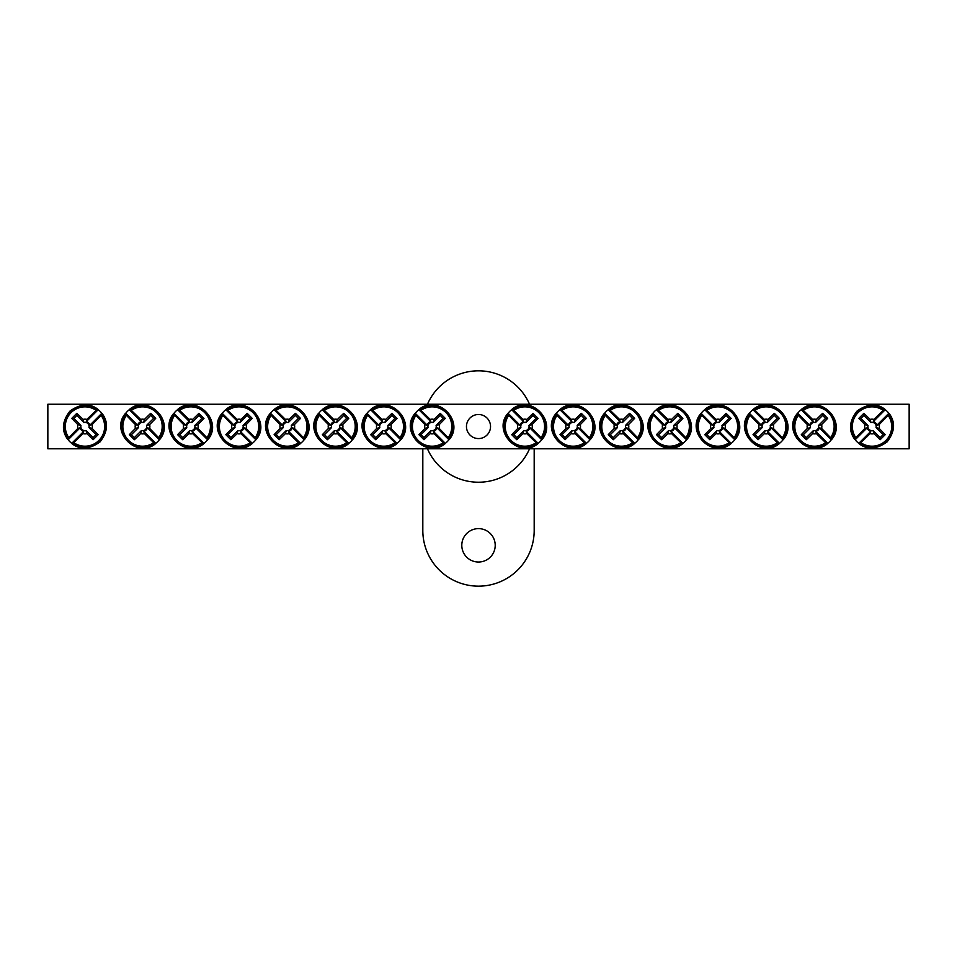 <?xml version="1.0" encoding="UTF-8"?>
<svg xmlns="http://www.w3.org/2000/svg" width="957" height="957" viewBox="0 0 957 957"><rect width="100%" height="100%" fill="white"/><g stroke="black" fill="none" stroke-linecap="round" stroke-linejoin="round"><path stroke-width="1.44" d="M47.85 404.249L909.15 404.249L909.15 448.797L47.85 448.797L47.85 404.249M490.534 426.523A12.034 12.034 0 0 1 472.483 436.954A12.034 12.034 0 0 1 472.483 416.104A12.034 12.034 0 0 1 490.534 426.523M870.116 433.641L870.726 431.428A5.072 5.072 0 0 1 867.126 427.827L855.187 439.765L855.187 438.569A20.695 20.695 0 0 1 884.065 409.692L885.261 409.692A21.413 21.413 0 0 1 888.862 413.292L888.156 415.314A19.642 19.642 0 0 1 860.81 442.66L858.788 443.354A21.413 21.413 0 0 1 855.187 439.765L855.893 437.732A19.642 19.642 0 0 1 883.239 410.386L885.261 409.692L873.322 421.63A5.072 5.072 0 0 1 876.923 425.219L879.136 424.621A7.357 7.357 0 0 1 879.136 428.425A74.203 6.472 45 0 1 885.213 434.657A73.737 6.424 135 0 1 880.165 439.706A74.203 6.472 -135 0 1 873.932 433.641A7.357 7.357 0 0 1 870.116 433.641A74.203 6.472 135 0 1 860.81 442.66M876.923 425.219L888.862 413.292L888.862 414.477A20.695 20.695 0 0 1 859.984 443.354L858.788 443.354L870.726 431.428M888.156 415.314A74.203 6.472 135 0 1 879.136 424.621M855.893 437.732A74.203 6.472 -45 0 1 864.913 428.425A7.357 7.357 0 0 1 864.913 424.621A74.203 6.472 -135 0 1 858.836 418.388A73.737 6.424 -45 0 1 863.884 413.34A74.203 6.472 45 0 1 870.116 419.417A7.357 7.357 0 0 1 873.932 419.417A74.203 6.472 -45 0 1 883.239 410.386M867.126 427.827L864.913 428.425M879.136 428.425L876.038 427.588A4.151 4.151 0 0 0 870.966 422.515L870.116 419.417M873.932 419.417L873.322 421.63M864.913 424.621L868.011 425.47A4.151 4.151 0 0 0 873.083 430.542L873.932 433.641M858.836 418.388L860.929 418.388L868.011 425.47M863.884 413.34L863.884 415.434L860.929 418.388M870.966 422.515L863.884 415.434M885.213 434.657L883.12 434.657L876.038 427.588M880.165 439.706L880.165 437.612L883.12 434.657M873.083 430.542L880.165 437.612M86.884 419.417L86.274 421.63A5.072 5.072 0 0 1 89.874 425.219L101.813 413.292L101.813 414.477A20.695 20.695 0 0 1 72.935 443.354L71.739 443.354A21.413 21.413 0 0 1 68.138 439.765L68.844 437.732A19.642 19.642 0 0 1 96.19 410.386L98.212 409.692A21.413 21.413 0 0 1 101.813 413.292L101.107 415.314A19.642 19.642 0 0 1 73.761 442.66L71.739 443.354L83.678 431.428A5.072 5.072 0 0 1 80.077 427.827L77.864 428.425A7.357 7.357 0 0 1 77.864 424.621A74.203 6.472 -135 0 1 71.787 418.388A73.737 6.424 -45 0 1 76.835 413.34A74.203 6.472 45 0 1 83.068 419.417A7.357 7.357 0 0 1 86.884 419.417A74.203 6.472 -45 0 1 96.19 410.386M80.077 427.827L68.138 439.765L68.138 438.569A20.695 20.695 0 0 1 97.016 409.692L98.212 409.692L86.274 421.63M68.844 437.732A74.203 6.472 -45 0 1 77.864 428.425M101.107 415.314A74.203 6.472 135 0 1 92.087 424.621A7.357 7.357 0 0 1 92.087 428.425A74.203 6.472 45 0 1 98.164 434.657A73.737 6.424 135 0 1 93.116 439.706A74.203 6.472 -135 0 1 86.884 433.641A7.357 7.357 0 0 1 83.068 433.641A74.203 6.472 135 0 1 73.761 442.66M89.874 425.219L92.087 424.621M77.864 424.621L80.962 425.47A4.151 4.151 0 0 0 86.034 430.542L86.884 433.641M83.068 433.641L83.678 431.428M92.087 428.425L88.989 427.588A4.151 4.151 0 0 0 83.917 422.515L83.068 419.417M98.164 434.657L96.071 434.657L88.989 427.588M93.116 439.706L93.116 437.612L96.071 434.657M86.034 430.542L93.116 437.612M71.787 418.388L73.88 418.388L80.962 425.47M76.835 413.34L76.835 415.434L73.88 418.388M83.917 422.515L76.835 415.434M424.98 424.621L427.193 425.219A5.072 5.072 0 0 1 430.794 421.63L418.855 409.692L420.051 409.692A20.695 20.695 0 0 1 448.929 438.569L448.929 439.765A21.413 21.413 0 0 1 445.328 443.354L443.306 442.66A19.642 19.642 0 0 1 415.96 415.314L415.254 413.292A21.413 21.413 0 0 1 418.855 409.692L420.877 410.386A19.642 19.642 0 0 1 448.223 437.732L448.929 439.765L436.99 427.827A5.072 5.072 0 0 1 433.401 431.428L434 433.641A7.357 7.357 0 0 1 430.183 433.641A74.203 6.472 135 0 1 423.951 439.706A73.737 6.424 -135 0 1 418.903 434.657A74.203 6.472 -45 0 1 424.98 428.425A7.357 7.357 0 0 1 424.98 424.621A74.203 6.472 -135 0 1 415.96 415.314M433.401 431.428L445.328 443.354L444.132 443.354A20.695 20.695 0 0 1 415.266 414.477L415.254 413.292L427.193 425.219M443.306 442.66A74.203 6.472 -135 0 1 434 433.641M420.877 410.386A74.203 6.472 45 0 1 430.183 419.417A7.357 7.357 0 0 1 434 419.417A74.203 6.472 -45 0 1 440.232 413.34A73.737 6.424 45 0 1 445.28 418.388A74.203 6.472 135 0 1 439.203 424.621A7.357 7.357 0 0 1 439.203 428.425A74.203 6.472 45 0 1 448.223 437.732M430.794 421.63L430.183 419.417M430.183 433.641L431.033 430.542A4.151 4.151 0 0 0 436.105 425.47L439.203 424.621M439.203 428.425L436.99 427.827M434 419.417L433.15 422.515A4.151 4.151 0 0 0 428.078 427.588L424.98 428.425M440.232 413.34L440.232 415.434L433.15 422.515M445.28 418.388L443.187 418.388L440.232 415.434M436.105 425.47L443.187 418.388M423.951 439.706L423.951 437.612L431.033 430.542M418.903 434.657L421.008 434.657L423.951 437.612M428.078 427.588L421.008 434.657M376.723 424.621L378.936 425.219A5.072 5.072 0 0 1 382.525 421.63L370.598 409.692L371.783 409.692A20.695 20.695 0 0 1 400.66 438.569L400.66 439.765A21.413 21.413 0 0 1 397.071 443.354L395.038 442.66A19.642 19.642 0 0 1 367.691 415.314L366.998 413.292A21.413 21.413 0 0 1 370.598 409.692L372.62 410.386A19.642 19.642 0 0 1 399.966 437.732L400.66 439.765L388.733 427.827A5.072 5.072 0 0 1 385.133 431.428L385.731 433.641A7.357 7.357 0 0 1 381.927 433.641A74.203 6.472 135 0 1 375.694 439.706A73.737 6.424 -135 0 1 370.646 434.657A74.203 6.472 -45 0 1 376.723 428.425A7.357 7.357 0 0 1 376.723 424.621A74.203 6.472 -135 0 1 367.691 415.314M385.133 431.428L397.071 443.354L395.875 443.354A20.695 20.695 0 0 1 366.998 414.477L366.998 413.292L378.936 425.219M395.038 442.66A74.203 6.472 -135 0 1 385.731 433.641M372.62 410.386A74.203 6.472 45 0 1 381.927 419.417A7.357 7.357 0 0 1 385.731 419.417A74.203 6.472 -45 0 1 391.963 413.34A73.737 6.424 45 0 1 397.011 418.388A74.203 6.472 135 0 1 390.946 424.621A7.357 7.357 0 0 1 390.946 428.425A74.203 6.472 45 0 1 399.966 437.732M382.525 421.63L381.927 419.417M381.927 433.641L382.776 430.542A4.151 4.151 0 0 0 387.848 425.47L390.946 424.621M390.946 428.425L388.733 427.827M385.731 419.417L384.893 422.515A4.151 4.151 0 0 0 379.821 427.588L376.723 428.425M391.963 413.34L391.963 415.434L384.893 422.515M397.011 418.388L394.918 418.388L391.963 415.434M387.848 425.47L394.918 418.388M375.694 439.706L375.694 437.612L382.776 430.542M370.646 434.657L372.74 434.657L375.694 437.612M379.821 427.588L372.74 434.657M328.454 424.621L330.667 425.219A5.072 5.072 0 0 1 334.268 421.63L322.33 409.692L323.526 409.692A20.695 20.695 0 0 1 352.403 438.569L352.403 439.765A21.413 21.413 0 0 1 348.803 443.354L346.781 442.66A19.642 19.642 0 0 1 319.435 415.314L318.741 413.292A21.413 21.413 0 0 1 322.33 409.692L324.351 410.386A19.642 19.642 0 0 1 351.697 437.732L352.403 439.765L340.465 427.827A5.072 5.072 0 0 1 336.876 431.428L337.474 433.641A7.357 7.357 0 0 1 333.658 433.641A74.203 6.472 135 0 1 327.426 439.706A73.737 6.424 -135 0 1 322.377 434.657A74.203 6.472 -45 0 1 328.454 428.425A7.357 7.357 0 0 1 328.454 424.621A74.203 6.472 -135 0 1 319.435 415.314M336.876 431.428L348.803 443.354L347.618 443.354A20.695 20.695 0 0 1 318.741 414.477L318.741 413.292L330.667 425.219M346.781 442.66A74.203 6.472 -135 0 1 337.474 433.641M324.351 410.386A74.203 6.472 45 0 1 333.658 419.417A7.357 7.357 0 0 1 337.474 419.417A74.203 6.472 -45 0 1 343.707 413.34A73.737 6.424 45 0 1 348.755 418.388A74.203 6.472 135 0 1 342.678 424.621A7.357 7.357 0 0 1 342.678 428.425A74.203 6.472 45 0 1 351.697 437.732M334.268 421.63L333.658 419.417M333.658 433.641L334.507 430.542A4.151 4.151 0 0 0 339.579 425.47L342.678 424.621M342.678 428.425L340.465 427.827M337.474 419.417L336.625 422.515A4.151 4.151 0 0 0 331.553 427.588L328.454 428.425M343.707 413.34L343.707 415.434L336.625 422.515M348.755 418.388L346.661 418.388L343.707 415.434M339.579 425.47L346.661 418.388M327.426 439.706L327.426 437.612L334.507 430.542M322.377 434.657L324.483 434.657L327.426 437.612M331.553 427.588L324.483 434.657M280.198 424.621L282.411 425.219A5.072 5.072 0 0 1 285.999 421.63L274.073 409.692L275.257 409.692A20.695 20.695 0 0 1 304.135 438.569L304.135 439.765A21.413 21.413 0 0 1 300.546 443.354L298.512 442.66A19.642 19.642 0 0 1 271.166 415.314L270.472 413.292A21.413 21.413 0 0 1 274.073 409.692L276.095 410.386A19.642 19.642 0 0 1 303.441 437.732L304.135 439.765L292.208 427.827A5.072 5.072 0 0 1 288.607 431.428L289.205 433.641A7.357 7.357 0 0 1 285.401 433.641A74.203 6.472 135 0 1 279.169 439.706A73.737 6.424 -135 0 1 274.121 434.657A74.203 6.472 -45 0 1 280.198 428.425A7.357 7.357 0 0 1 280.198 424.621A74.203 6.472 -135 0 1 271.166 415.314M288.607 431.428L300.546 443.354L299.35 443.354A20.695 20.695 0 0 1 270.472 414.477L270.472 413.292L282.411 425.219M298.512 442.66A74.203 6.472 -135 0 1 289.205 433.641M276.095 410.386A74.203 6.472 45 0 1 285.401 419.417A7.357 7.357 0 0 1 289.205 419.417A74.203 6.472 -45 0 1 295.45 413.34A73.737 6.424 45 0 1 300.498 418.388A74.203 6.472 135 0 1 294.421 424.621A7.357 7.357 0 0 1 294.421 428.425A74.203 6.472 45 0 1 303.441 437.732M285.999 421.63L285.401 419.417M285.401 433.641L286.251 430.542A4.151 4.151 0 0 0 291.323 425.47L294.421 424.621M294.421 428.425L292.208 427.827M289.205 419.417L288.368 422.515A4.151 4.151 0 0 0 283.296 427.588L280.198 428.425M295.45 413.34L295.45 415.434L288.368 422.515M300.498 418.388L298.393 418.388L295.45 415.434M291.323 425.47L298.393 418.388M279.169 439.706L279.169 437.612L286.251 430.542M274.121 434.657L276.214 434.657L279.169 437.612M283.296 427.588L276.214 434.657M231.929 424.621L234.142 425.219A5.072 5.072 0 0 1 237.743 421.63L225.804 409.692L227 409.692A20.695 20.695 0 0 1 255.878 438.569L255.878 439.765A21.413 21.413 0 0 1 252.277 443.354L250.255 442.66A19.642 19.642 0 0 1 222.909 415.314L222.215 413.292A21.413 21.413 0 0 1 225.804 409.692L227.838 410.386A19.642 19.642 0 0 1 255.184 437.732L255.878 439.765L243.939 427.827A5.072 5.072 0 0 1 240.351 431.428L240.949 433.641A7.357 7.357 0 0 1 237.145 433.641A74.203 6.472 135 0 1 230.9 439.706A73.737 6.424 -135 0 1 225.852 434.657A74.203 6.472 -45 0 1 231.929 428.425A7.357 7.357 0 0 1 231.929 424.621A74.203 6.472 -135 0 1 222.909 415.314M240.351 431.428L252.277 443.354L251.093 443.354A20.695 20.695 0 0 1 222.215 414.477L222.215 413.292L234.142 425.219M250.255 442.66A74.203 6.472 -135 0 1 240.949 433.641M227.838 410.386A74.203 6.472 45 0 1 237.145 419.417A7.357 7.357 0 0 1 240.949 419.417A74.203 6.472 -45 0 1 247.181 413.34A73.737 6.424 45 0 1 252.229 418.388A74.203 6.472 135 0 1 246.152 424.621A7.357 7.357 0 0 1 246.152 428.425A74.203 6.472 45 0 1 255.184 437.732M237.743 421.63L237.145 419.417M237.145 433.641L237.982 430.542A4.151 4.151 0 0 0 243.054 425.47L246.152 424.621M246.152 428.425L243.939 427.827M240.949 419.417L240.099 422.515A4.151 4.151 0 0 0 235.027 427.588L231.929 428.425M247.181 413.34L247.181 415.434L240.099 422.515M252.229 418.388L250.136 418.388L247.181 415.434M243.054 425.47L250.136 418.388M230.9 439.706L230.9 437.612L237.982 430.542M225.852 434.657L227.957 434.657L230.9 437.612M235.027 427.588L227.957 434.657M183.672 424.621L185.885 425.219A5.072 5.072 0 0 1 189.474 421.63L177.547 409.692L178.732 409.692A20.695 20.695 0 0 1 207.609 438.569L207.609 439.765A21.413 21.413 0 0 1 204.02 443.354L201.999 442.66A19.642 19.642 0 0 1 174.653 415.314L173.947 413.292A21.413 21.413 0 0 1 177.547 409.692L179.569 410.386A19.642 19.642 0 0 1 206.915 437.732L207.609 439.765L195.683 427.827A5.072 5.072 0 0 1 192.082 431.428L192.692 433.641A7.357 7.357 0 0 1 188.876 433.641A74.203 6.472 135 0 1 182.643 439.706A73.737 6.424 -135 0 1 177.595 434.657A74.203 6.472 -45 0 1 183.672 428.425A7.357 7.357 0 0 1 183.672 424.621A74.203 6.472 -135 0 1 174.653 415.314M192.082 431.428L204.02 443.354L202.824 443.354A20.695 20.695 0 0 1 173.947 414.477L173.947 413.292L185.885 425.219M201.999 442.66A74.203 6.472 -135 0 1 192.692 433.641M179.569 410.386A74.203 6.472 45 0 1 188.876 419.417A7.357 7.357 0 0 1 192.692 419.417A74.203 6.472 -45 0 1 198.924 413.34A73.737 6.424 45 0 1 203.973 418.388A74.203 6.472 135 0 1 197.896 424.621A7.357 7.357 0 0 1 197.896 428.425A74.203 6.472 45 0 1 206.915 437.732M189.474 421.63L188.876 419.417M188.876 433.641L189.725 430.542A4.151 4.151 0 0 0 194.797 425.47L197.896 424.621M197.896 428.425L195.683 427.827M192.692 419.417L191.843 422.515A4.151 4.151 0 0 0 186.771 427.588L183.672 428.425M198.924 413.34L198.924 415.434L191.843 422.515M203.973 418.388L201.867 418.388L198.924 415.434M194.797 425.47L201.867 418.388M182.643 439.706L182.643 437.612L189.725 430.542M177.595 434.657L179.689 434.657L182.643 437.612M186.771 427.588L179.689 434.657M135.404 424.621L137.617 425.219A5.072 5.072 0 0 1 141.217 421.63L129.279 409.692L130.475 409.692A20.695 20.695 0 0 1 159.352 438.569L159.352 439.765A21.413 21.413 0 0 1 155.752 443.354L153.73 442.66A19.642 19.642 0 0 1 126.384 415.314L125.69 413.292A21.413 21.413 0 0 1 129.279 409.692L131.312 410.386A19.642 19.642 0 0 1 158.659 437.732L159.352 439.765L147.414 427.827A5.072 5.072 0 0 1 143.825 431.428L144.423 433.641A7.357 7.357 0 0 1 140.619 433.641A74.203 6.472 135 0 1 134.387 439.706A73.737 6.424 -135 0 1 129.339 434.657A74.203 6.472 -45 0 1 135.404 428.425A7.357 7.357 0 0 1 135.404 424.621A74.203 6.472 -135 0 1 126.384 415.314M143.825 431.428L155.752 443.354L154.567 443.354A20.695 20.695 0 0 1 125.69 414.477L125.69 413.292L137.617 425.219M153.73 442.66A74.203 6.472 -135 0 1 144.423 433.641M131.312 410.386A74.203 6.472 45 0 1 140.619 419.417A7.357 7.357 0 0 1 144.423 419.417A74.203 6.472 -45 0 1 150.656 413.34A73.737 6.424 45 0 1 155.704 418.388A74.203 6.472 135 0 1 149.627 424.621A7.357 7.357 0 0 1 149.627 428.425A74.203 6.472 45 0 1 158.659 437.732M141.217 421.63L140.619 419.417M140.619 433.641L141.457 430.542A4.151 4.151 0 0 0 146.529 425.47L149.627 424.621M149.627 428.425L147.414 427.827M144.423 419.417L143.574 422.515A4.151 4.151 0 0 0 138.502 427.588L135.404 428.425M150.656 413.34L150.656 415.434L143.574 422.515M155.704 418.388L153.61 418.388L150.656 415.434M146.529 425.47L153.61 418.388M134.387 439.706L134.387 437.612L141.457 430.542M129.339 434.657L131.432 434.657L134.387 437.612M138.502 427.588L131.432 434.657M517.797 424.621L520.01 425.219A5.072 5.072 0 0 1 523.599 421.63L511.672 409.692L512.868 409.692A20.695 20.695 0 0 1 541.734 438.569L541.746 439.765A21.413 21.413 0 0 1 538.145 443.354L536.123 442.66A19.642 19.642 0 0 1 508.777 415.314L508.071 413.292A21.413 21.413 0 0 1 511.672 409.692L513.694 410.386A19.642 19.642 0 0 1 541.04 437.732L541.746 439.765L529.807 427.827A5.072 5.072 0 0 1 526.206 431.428L526.817 433.641A7.357 7.357 0 0 1 523 433.641A74.203 6.472 135 0 1 516.768 439.706A73.737 6.424 -135 0 1 511.72 434.657A74.203 6.472 -45 0 1 517.797 428.425A7.357 7.357 0 0 1 517.797 424.621A74.203 6.472 -135 0 1 508.777 415.314M526.206 431.428L538.145 443.354L536.949 443.354A20.695 20.695 0 0 1 508.071 414.477L508.071 413.292L520.01 425.219M536.123 442.66A74.203 6.472 -135 0 1 526.817 433.641M513.694 410.386A74.203 6.472 45 0 1 523 419.417A7.357 7.357 0 0 1 526.817 419.417A74.203 6.472 -45 0 1 533.049 413.34A73.737 6.424 45 0 1 538.097 418.388A74.203 6.472 135 0 1 532.02 424.621A7.357 7.357 0 0 1 532.02 428.425A74.203 6.472 45 0 1 541.04 437.732M523.599 421.63L523 419.417M523 433.641L523.85 430.542A4.151 4.151 0 0 0 528.922 425.47L532.02 424.621M532.02 428.425L529.807 427.827M526.817 419.417L525.967 422.515A4.151 4.151 0 0 0 520.895 427.588L517.797 428.425M533.049 413.34L533.049 415.434L525.967 422.515M538.097 418.388L535.992 418.388L533.049 415.434M528.922 425.47L535.992 418.388M516.768 439.706L516.768 437.612L523.85 430.542M511.72 434.657L513.813 434.657L516.768 437.612M520.895 427.588L513.813 434.657M566.054 424.621L568.267 425.219A5.072 5.072 0 0 1 571.867 421.63L559.929 409.692L561.125 409.692A20.695 20.695 0 0 1 590.002 438.569L590.002 439.765A21.413 21.413 0 0 1 586.402 443.354L584.38 442.66A19.642 19.642 0 0 1 557.034 415.314L556.34 413.292A21.413 21.413 0 0 1 559.929 409.692L561.962 410.386A19.642 19.642 0 0 1 589.309 437.732L590.002 439.765L578.064 427.827A5.072 5.072 0 0 1 574.475 431.428L575.073 433.641A7.357 7.357 0 0 1 571.269 433.641A74.203 6.472 135 0 1 565.037 439.706A73.737 6.424 -135 0 1 559.989 434.657A74.203 6.472 -45 0 1 566.054 428.425A7.357 7.357 0 0 1 566.054 424.621A74.203 6.472 -135 0 1 557.034 415.314M574.475 431.428L586.402 443.354L585.217 443.354A20.695 20.695 0 0 1 556.34 414.477L556.34 413.292L568.267 425.219M584.38 442.66A74.203 6.472 -135 0 1 575.073 433.641M561.962 410.386A74.203 6.472 45 0 1 571.269 419.417A7.357 7.357 0 0 1 575.073 419.417A74.203 6.472 -45 0 1 581.306 413.34A73.737 6.424 45 0 1 586.354 418.388A74.203 6.472 135 0 1 580.277 424.621A7.357 7.357 0 0 1 580.277 428.425A74.203 6.472 45 0 1 589.309 437.732M571.867 421.63L571.269 419.417M571.269 433.641L572.107 430.542A4.151 4.151 0 0 0 577.179 425.47L580.277 424.621M580.277 428.425L578.064 427.827M575.073 419.417L574.224 422.515A4.151 4.151 0 0 0 569.152 427.588L566.054 428.425M581.306 413.34L581.306 415.434L574.224 422.515M586.354 418.388L584.26 418.388L581.306 415.434M577.179 425.47L584.26 418.388M565.037 439.706L565.037 437.612L572.107 430.542M559.989 434.657L562.082 434.657L565.037 437.612M569.152 427.588L562.082 434.657M614.322 424.621L616.535 425.219A5.072 5.072 0 0 1 620.124 421.63L608.197 409.692L609.382 409.692A20.695 20.695 0 0 1 638.259 438.569L638.259 439.765A21.413 21.413 0 0 1 634.67 443.354L632.649 442.66A19.642 19.642 0 0 1 605.303 415.314L604.597 413.292A21.413 21.413 0 0 1 608.197 409.692L610.219 410.386A19.642 19.642 0 0 1 637.565 437.732L638.259 439.765L626.333 427.827A5.072 5.072 0 0 1 622.732 431.428L623.342 433.641A7.357 7.357 0 0 1 619.526 433.641A74.203 6.472 135 0 1 613.293 439.706A73.737 6.424 -135 0 1 608.245 434.657A74.203 6.472 -45 0 1 614.322 428.425A7.357 7.357 0 0 1 614.322 424.621A74.203 6.472 -135 0 1 605.303 415.314M622.732 431.428L634.67 443.354L633.474 443.354A20.695 20.695 0 0 1 604.597 414.477L604.597 413.292L616.535 425.219M632.649 442.66A74.203 6.472 -135 0 1 623.342 433.641M610.219 410.386A74.203 6.472 45 0 1 619.526 419.417A7.357 7.357 0 0 1 623.342 419.417A74.203 6.472 -45 0 1 629.574 413.34A73.737 6.424 45 0 1 634.623 418.388A74.203 6.472 135 0 1 628.546 424.621A7.357 7.357 0 0 1 628.546 428.425A74.203 6.472 45 0 1 637.565 437.732M620.124 421.63L619.526 419.417M619.526 433.641L620.375 430.542A4.151 4.151 0 0 0 625.447 425.47L628.546 424.621M628.546 428.425L626.333 427.827M623.342 419.417L622.493 422.515A4.151 4.151 0 0 0 617.421 427.588L614.322 428.425M629.574 413.34L629.574 415.434L622.493 422.515M634.623 418.388L632.517 418.388L629.574 415.434M625.447 425.47L632.517 418.388M613.293 439.706L613.293 437.612L620.375 430.542M608.245 434.657L610.339 434.657L613.293 437.612M617.421 427.588L610.339 434.657M662.579 424.621L664.792 425.219A5.072 5.072 0 0 1 668.393 421.63L656.454 409.692L657.65 409.692A20.695 20.695 0 0 1 686.528 438.569L686.528 439.765A21.413 21.413 0 0 1 682.927 443.354L680.906 442.66A19.642 19.642 0 0 1 653.559 415.314L652.865 413.292A21.413 21.413 0 0 1 656.454 409.692L658.488 410.386A19.642 19.642 0 0 1 685.834 437.732L686.528 439.765L674.589 427.827A5.072 5.072 0 0 1 671.001 431.428L671.599 433.641A7.357 7.357 0 0 1 667.795 433.641A74.203 6.472 135 0 1 661.55 439.706A73.737 6.424 -135 0 1 656.502 434.657A74.203 6.472 -45 0 1 662.579 428.425A7.357 7.357 0 0 1 662.579 424.621A74.203 6.472 -135 0 1 653.559 415.314M671.001 431.428L682.927 443.354L681.743 443.354A20.695 20.695 0 0 1 652.865 414.477L652.865 413.292L664.792 425.219M680.906 442.66A74.203 6.472 -135 0 1 671.599 433.641M658.488 410.386A74.203 6.472 45 0 1 667.795 419.417A7.357 7.357 0 0 1 671.599 419.417A74.203 6.472 -45 0 1 677.831 413.34A73.737 6.424 45 0 1 682.879 418.388A74.203 6.472 135 0 1 676.802 424.621A7.357 7.357 0 0 1 676.802 428.425A74.203 6.472 45 0 1 685.834 437.732M668.393 421.63L667.795 419.417M667.795 433.641L668.632 430.542A4.151 4.151 0 0 0 673.704 425.47L676.802 424.621M676.802 428.425L674.589 427.827M671.599 419.417L670.749 422.515A4.151 4.151 0 0 0 665.677 427.588L662.579 428.425M677.831 413.34L677.831 415.434L670.749 422.515M682.879 418.388L680.786 418.388L677.831 415.434M673.704 425.47L680.786 418.388M661.55 439.706L661.55 437.612L668.632 430.542M656.502 434.657L658.607 434.657L661.55 437.612M665.677 427.588L658.607 434.657M710.848 424.621L713.061 425.219A5.072 5.072 0 0 1 716.649 421.63L704.723 409.692L705.907 409.692A20.695 20.695 0 0 1 734.785 438.569L734.785 439.765A21.413 21.413 0 0 1 731.196 443.354L729.162 442.66A19.642 19.642 0 0 1 701.816 415.314L701.122 413.292A21.413 21.413 0 0 1 704.723 409.692L706.745 410.386A19.642 19.642 0 0 1 734.091 437.732L734.785 439.765L722.858 427.827A5.072 5.072 0 0 1 719.257 431.428L719.855 433.641A7.357 7.357 0 0 1 716.051 433.641A74.203 6.472 135 0 1 709.819 439.706A73.737 6.424 -135 0 1 704.771 434.657A74.203 6.472 -45 0 1 710.848 428.425A7.357 7.357 0 0 1 710.848 424.621A74.203 6.472 -135 0 1 701.816 415.314M719.257 431.428L731.196 443.354L730 443.354A20.695 20.695 0 0 1 701.122 414.477L701.122 413.292L713.061 425.219M729.162 442.66A74.203 6.472 -135 0 1 719.855 433.641M706.745 410.386A74.203 6.472 45 0 1 716.051 419.417A7.357 7.357 0 0 1 719.855 419.417A74.203 6.472 -45 0 1 726.1 413.34A73.737 6.424 45 0 1 731.148 418.388A74.203 6.472 135 0 1 725.071 424.621A7.357 7.357 0 0 1 725.071 428.425A74.203 6.472 45 0 1 734.091 437.732M716.649 421.63L716.051 419.417M716.051 433.641L716.901 430.542A4.151 4.151 0 0 0 721.973 425.47L725.071 424.621M725.071 428.425L722.858 427.827M719.855 419.417L719.018 422.515A4.151 4.151 0 0 0 713.946 427.588L710.848 428.425M726.1 413.34L726.1 415.434L719.018 422.515M731.148 418.388L729.043 418.388L726.1 415.434M721.973 425.47L729.043 418.388M709.819 439.706L709.819 437.612L716.901 430.542M704.771 434.657L706.864 434.657L709.819 437.612M713.946 427.588L706.864 434.657M759.104 424.621L761.317 425.219A5.072 5.072 0 0 1 764.918 421.63L752.98 409.692L754.176 409.692A20.695 20.695 0 0 1 783.053 438.569L783.053 439.765A21.413 21.413 0 0 1 779.453 443.354L777.431 442.66A19.642 19.642 0 0 1 750.085 415.314L749.391 413.292A21.413 21.413 0 0 1 752.98 409.692L755.001 410.386A19.642 19.642 0 0 1 782.347 437.732L783.053 439.765L771.115 427.827A5.072 5.072 0 0 1 767.526 431.428L768.124 433.641A7.357 7.357 0 0 1 764.308 433.641A74.203 6.472 135 0 1 758.076 439.706A73.737 6.424 -135 0 1 753.027 434.657A74.203 6.472 -45 0 1 759.104 428.425A7.357 7.357 0 0 1 759.104 424.621A74.203 6.472 -135 0 1 750.085 415.314M767.526 431.428L779.453 443.354L778.268 443.354A20.695 20.695 0 0 1 749.391 414.477L749.391 413.292L761.317 425.219M777.431 442.66A74.203 6.472 -135 0 1 768.124 433.641M755.001 410.386A74.203 6.472 45 0 1 764.308 419.417A7.357 7.357 0 0 1 768.124 419.417A74.203 6.472 -45 0 1 774.357 413.34A73.737 6.424 45 0 1 779.405 418.388A74.203 6.472 135 0 1 773.328 424.621A7.357 7.357 0 0 1 773.328 428.425A74.203 6.472 45 0 1 782.347 437.732M764.918 421.63L764.308 419.417M764.308 433.641L765.157 430.542A4.151 4.151 0 0 0 770.229 425.47L773.328 424.621M773.328 428.425L771.115 427.827M768.124 419.417L767.275 422.515A4.151 4.151 0 0 0 762.203 427.588L759.104 428.425M774.357 413.34L774.357 415.434L767.275 422.515M779.405 418.388L777.311 418.388L774.357 415.434M770.229 425.47L777.311 418.388M758.076 439.706L758.076 437.612L765.157 430.542M753.027 434.657L755.133 434.657L758.076 437.612M762.203 427.588L755.133 434.657M807.373 424.621L809.586 425.219A5.072 5.072 0 0 1 813.175 421.63L801.248 409.692L802.433 409.692A20.695 20.695 0 0 1 831.31 438.569L831.31 439.765A21.413 21.413 0 0 1 827.721 443.354L825.688 442.66A19.642 19.642 0 0 1 798.341 415.314L797.648 413.292A21.413 21.413 0 0 1 801.248 409.692L803.27 410.386A19.642 19.642 0 0 1 830.616 437.732L831.31 439.765L819.383 427.827A5.072 5.072 0 0 1 815.783 431.428L816.381 433.641A7.357 7.357 0 0 1 812.577 433.641A74.203 6.472 135 0 1 806.344 439.706A73.737 6.424 -135 0 1 801.296 434.657A74.203 6.472 -45 0 1 807.373 428.425A7.357 7.357 0 0 1 807.373 424.621A74.203 6.472 -135 0 1 798.341 415.314M815.783 431.428L827.721 443.354L826.525 443.354A20.695 20.695 0 0 1 797.648 414.477L797.648 413.292L809.586 425.219M825.688 442.66A74.203 6.472 -135 0 1 816.381 433.641M803.27 410.386A74.203 6.472 45 0 1 812.577 419.417A7.357 7.357 0 0 1 816.381 419.417A74.203 6.472 -45 0 1 822.613 413.34A73.737 6.424 45 0 1 827.661 418.388A74.203 6.472 135 0 1 821.596 424.621A7.357 7.357 0 0 1 821.596 428.425A74.203 6.472 45 0 1 830.616 437.732M813.175 421.63L812.577 419.417M812.577 433.641L813.426 430.542A4.151 4.151 0 0 0 818.498 425.47L821.596 424.621M821.596 428.425L819.383 427.827M816.381 419.417L815.543 422.515A4.151 4.151 0 0 0 810.471 427.588L807.373 428.425M822.613 413.34L822.613 415.434L815.543 422.515M827.661 418.388L825.568 418.388L822.613 415.434M818.498 425.47L825.568 418.388M806.344 439.706L806.344 437.612L813.426 430.542M801.296 434.657L803.39 434.657L806.344 437.612M810.471 427.588L803.39 434.657M495.212 545.323A16.712 16.712 0 0 0 470.15 530.86A16.712 16.712 0 0 0 470.15 559.797A16.712 16.712 0 0 0 495.212 545.323M427.456 448.797A55.685 55.685 0 0 0 529.544 448.797M529.544 404.249A55.685 55.685 0 0 0 427.456 404.249M422.815 448.797L422.815 530.477A55.685 55.685 0 0 0 478.5 586.163A55.685 55.685 0 0 0 534.185 530.477L534.185 448.797M885.129 409.44C876.959 403.005 867.58 403.567 857.005 411.091C849.074 421.307 848.392 430.817 854.936 439.622M858.919 443.617C867.09 450.041 876.468 449.491 887.043 441.955C894.974 431.751 895.656 422.24 889.113 413.424M71.871 443.617C80.041 450.041 89.42 449.491 99.995 441.955C107.926 431.751 108.608 422.24 102.064 413.424M98.081 409.44C89.91 403.005 80.532 403.567 69.957 411.091C62.026 421.307 61.344 430.817 67.887 439.622M449.18 439.622C465.03 421.14 437.528 393.59 418.987 409.44M415.003 413.424C399.165 431.906 426.666 459.468 445.196 443.617M400.923 439.622C416.762 421.14 389.26 393.59 370.73 409.44M366.746 413.424C350.896 431.906 378.398 459.468 396.928 443.617M352.655 439.622C368.505 421.14 341.003 393.59 322.473 409.44M318.478 413.424C302.639 431.906 330.141 459.468 348.671 443.617M304.398 439.622C320.236 421.14 292.734 393.59 274.204 409.44M270.221 413.424C254.371 431.906 281.872 459.468 300.402 443.617M256.129 439.622C271.979 421.14 244.478 393.59 225.948 409.44M221.952 413.424C206.114 431.906 233.616 459.468 252.146 443.617M207.872 439.622C223.711 421.14 196.209 393.59 177.679 409.44M173.695 413.424C157.845 431.906 185.347 459.468 203.877 443.617M159.604 439.622C175.454 421.14 147.952 393.59 129.422 409.44M125.427 413.424C109.588 431.906 137.09 459.468 155.62 443.617M541.997 439.622C557.835 421.14 530.334 393.59 511.804 409.44M507.82 413.424C491.97 431.906 519.472 459.468 538.013 443.617M590.254 439.622C606.104 421.14 578.602 393.59 560.072 409.44M556.077 413.424C540.238 431.906 567.74 459.468 586.27 443.617M638.522 439.622C654.361 421.14 626.859 393.59 608.329 409.44M604.346 413.424C588.495 431.906 615.997 459.468 634.527 443.617M686.779 439.622C702.629 421.14 675.128 393.59 656.598 409.44M652.602 413.424C636.764 431.906 664.266 459.468 682.796 443.617M735.048 439.622C750.886 421.14 723.384 393.59 704.854 409.44M700.871 413.424C685.021 431.906 712.522 459.468 731.052 443.617M783.304 439.622C799.155 421.14 771.653 393.59 753.123 409.44M749.128 413.424C733.289 431.906 760.791 459.468 779.321 443.617M831.573 439.622C847.412 421.14 819.91 393.59 801.38 409.44M797.396 413.424C781.546 431.906 809.048 459.468 827.578 443.617"/></g></svg>
